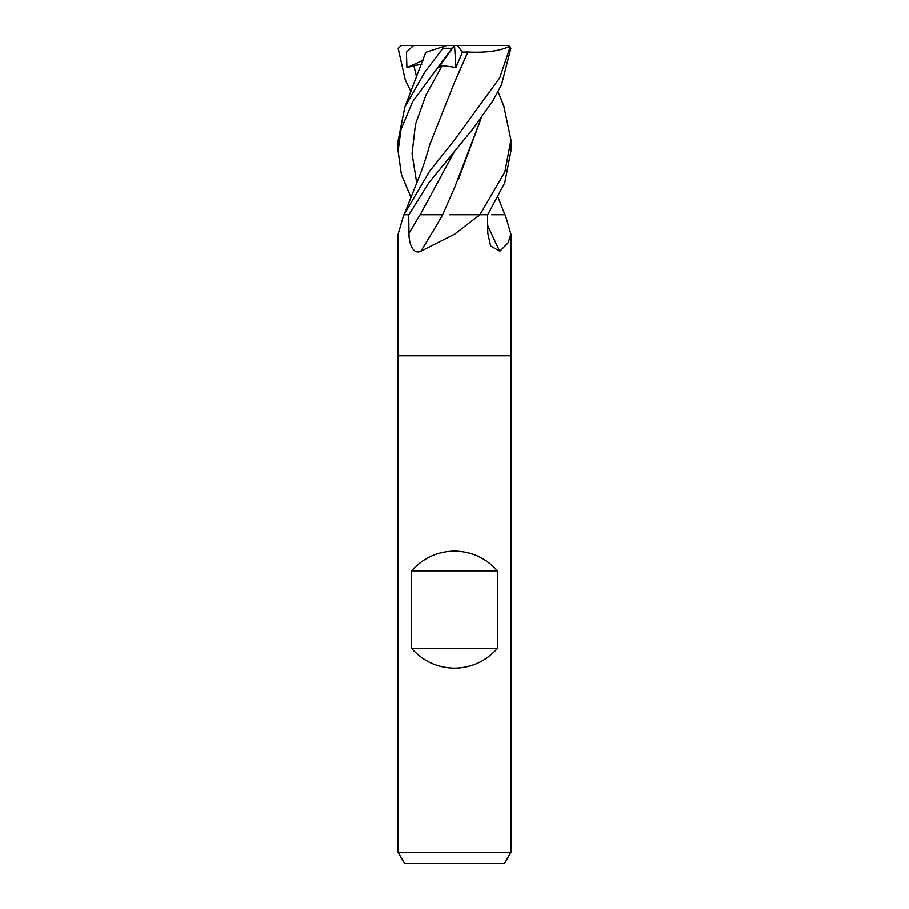 <?xml version="1.0" encoding="UTF-8"?>
<svg xmlns="http://www.w3.org/2000/svg" width="909" height="909" viewBox="0 0 909 909"><rect width="100%" height="100%" fill="white"/><g stroke="black" fill="none" stroke-linecap="round" stroke-linejoin="round"><path stroke-width="1.36" d="M400.199 45.45L507.552 45.45L509.222 46.552L509.733 48.268L499.757 77.776L454.5 139.975L429.525 171.312L403.96 214.717A949.757 778.899 63.4 0 1 403.312 216.285L398.085 234.204L398.085 355.76L510.915 355.76L510.926 852.267L398.074 852.267L404.596 863.55L504.404 863.55L510.926 852.267M491.701 214.717L505.04 214.717A949.757 778.899 -63.4 0 0 505.688 216.285L510.915 234.204L508.086 242.805L499.768 251.225L490.61 245.93L487.803 233.283L487.485 214.717L479.85 214.717L454.5 234.204L420.822 251.225C412.516 255.111 408.777 242.305 408.959 233.283L408.72 214.717L404.096 214.717L403.312 216.285M398.074 852.267L398.074 355.76L510.926 355.76L510.915 234.204M411.629 648.447L411.629 570.863C423.049 558.058 437.343 551.479 454.5 551.115C471.657 551.479 485.951 558.058 497.371 570.863L497.371 648.447C485.951 661.252 471.657 667.831 454.5 668.195C437.343 667.831 423.049 661.252 411.629 648.447L497.371 648.447M442.751 214.717L420.049 214.717A950.734 486.315 -72.6 0 1 408.959 233.283M449.387 214.717L479.85 214.717M442.694 214.717A955.166 488.576 -72.6 0 1 420.822 251.225M479.123 214.717A949.757 485.815 -72.6 0 1 478.214 216.285M487.656 225.364A955.166 783.331 -63.4 0 0 499.768 251.225M411.629 570.863L497.371 570.863M498.064 197.31L504.881 214.717M404.119 214.717L408.891 214.717L428.753 182.891L472.669 129.169L492.61 101.206L501.438 84.923L510.869 48.268L507.552 45.45M503.836 106.205L510.926 139.952L504.836 171.983L479.884 214.717L487.701 214.717L504.7 182.891L510.915 151.064L510.915 139.975M413.606 45.45L406.414 52.154L406.902 67.743L413.834 65.573L421.719 64.38M410.936 91.604L405.244 79.856L398.131 48.268L401.448 45.45M404.88 106.921L425.776 52.29L443.41 46.552L442.956 48.268L425.06 71.777L404.88 106.921L398.085 140.702M508.801 45.45L496.973 45.45M481.077 118.443L458.397 179.471M455.409 185.788L453.716 189.436M481.111 118.386L454.67 187.368L442.638 214.717M454.58 45.45L438.422 67.743L442.251 65.573L455.954 67.436L462.431 52.143L467.919 51.983L455.432 80.333M454.409 45.45L455.307 45.45M467.862 51.927L454.67 81.901L429.662 144.849C426.105 157.836 422.287 169.279 418.22 179.175L404.88 212.695M410.936 197.31L401.403 174.573L398.085 151.064L400.994 129.476L412.731 101.513L452.057 48.268C454.909 44.734 455.011 44.734 452.33 48.279M467.942 51.995C485.94 52.904 499.95 50.972 509.972 46.189M406.902 67.743L423.208 60.108M454.511 45.552L455.954 67.436M462.431 52.143L457.477 45.45M446.819 45.45L443.41 46.552M509.733 48.268L510.869 48.268M412.027 45.45L412.038 46.348M413.834 65.573L416.697 77.606M454.818 150.678L420.208 214.717M442.251 65.573L425.991 94.911L415.47 124.249L412.05 153.598L416.686 182.936M454.489 45.45L453.932 46.348M442.956 48.268L452.057 48.268M504.12 106.921L498.064 91.604M398.085 151.064L398.085 139.975"/></g></svg>
